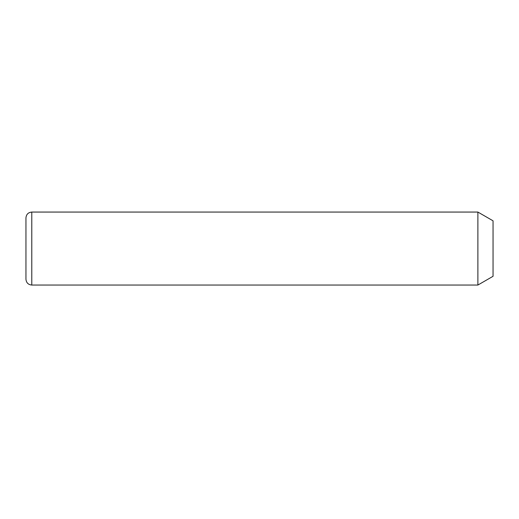 <?xml version="1.0" encoding="UTF-8"?>
<svg xmlns="http://www.w3.org/2000/svg" width="519" height="519" viewBox="0 0 519 519"><rect width="100%" height="100%" fill="white"/><g stroke="black" fill="none" stroke-linecap="round" stroke-linejoin="round"><path stroke-width="0.78" d="M477.882 212.057L493.05 220.822L493.05 276.29L477.882 285.048L477.882 212.063L31.789 212.063C28.24 212.407 26.294 214.353 25.95 217.902L25.95 279.209C26.294 282.751 28.24 284.697 31.789 285.048L31.789 212.063M477.882 285.048L31.789 285.048"/></g></svg>
